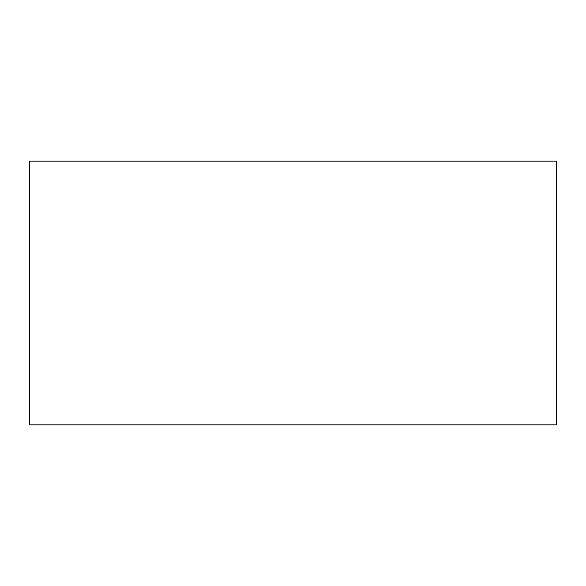 <?xml version="1.0" encoding="UTF-8"?>
<svg xmlns="http://www.w3.org/2000/svg" width="586" height="586" viewBox="0 0 586 586"><rect width="100%" height="100%" fill="white"/><g stroke="black" fill="none" stroke-linecap="round" stroke-linejoin="round"><path stroke-width="0.88" d="M29.3 161.15L29.3 424.85L556.7 424.85L556.7 161.15L29.3 161.15"/></g></svg>
